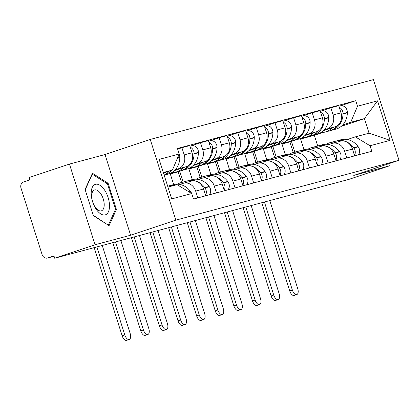 <?xml version="1.0" encoding="UTF-8"?>
<svg xmlns="http://www.w3.org/2000/svg" width="420" height="420" viewBox="0 0 420 420"><rect width="100%" height="100%" fill="white"/><g stroke="black" fill="none" stroke-linecap="round" stroke-linejoin="round"><path stroke-width="0.63" d="M69.458 164.078L95.051 244.755L54.695 258.232L348.983 179.356L389.34 165.879L353.776 175.413L399 160.309L373.406 79.632L150.245 139.445L105.021 154.544L69.458 164.078L29.106 177.555L29.852 179.907L23.562 182.007A4.935 4.274 -105 0 0 21 188.066L42.116 254.63A4.935 4.274 -105 0 0 47.45 258.043A4.935 4.274 -105 0 0 47.665 257.98L54.07 256.263M95.051 244.755L130.615 235.226L175.838 220.122L399 160.309M54.695 258.232L53.949 255.88L47.665 257.98M389.34 165.879L388.668 163.758M323.332 130.714L335.102 126.788A11.356 9.828 -105 0 0 340.998 112.849L338.719 105.677L330.844 107.788L333.118 114.965A11.356 9.828 75 0 1 327.222 128.898L324.098 129.938M293.255 152.528L289.879 141.887L295.921 139.871M301.507 138.002L303.014 137.498M344.61 151.184L352.485 149.074A11.356 9.828 -105 0 0 340.216 141.22L332.341 143.33A11.356 9.828 75 0 1 344.61 151.184L346.762 157.978M352.485 149.074L354.643 155.867M321.599 110.875L330.844 107.788M328.739 144.517L331.847 143.483A11.356 9.828 75 0 1 332.341 143.33M288.046 141.981L281.998 143.997L285.374 154.639M304.715 135.707L316.481 131.775A11.356 9.828 -105 0 0 322.381 117.842L320.103 110.665L312.228 112.781L314.501 119.952A11.356 9.828 75 0 1 308.606 133.886L305.482 134.93M274.633 157.516L271.262 146.879L277.305 144.858M282.891 142.994L284.398 142.49M336.026 160.855L333.869 154.061A11.356 9.828 -105 0 0 321.599 146.213L313.724 148.323A11.356 9.828 75 0 1 325.994 156.177L328.146 162.965M302.983 115.867L312.228 112.781M310.123 149.51L313.231 148.47A11.356 9.828 75 0 1 313.724 148.323M269.43 146.969L263.382 148.99L266.758 159.632M286.099 140.695L297.864 136.768A11.356 9.828 -105 0 0 303.765 122.829L301.487 115.658L293.612 117.768L295.885 124.939A11.356 9.828 75 0 1 289.989 138.878L286.865 139.918M256.016 162.503L252.646 151.867L258.689 149.851M264.274 147.982L265.781 147.478M317.41 165.847L315.252 159.054A11.356 9.828 -105 0 0 302.983 151.2L295.108 153.31A11.356 9.828 75 0 1 307.377 161.165L309.53 167.958M284.366 120.855L293.612 117.768M291.506 154.497L294.614 153.458A11.356 9.828 75 0 1 295.108 153.31M250.814 151.961L244.766 153.977L248.141 164.619M267.482 145.688L279.248 141.755A11.356 9.828 -105 0 0 285.143 127.822L282.87 120.645L274.995 122.755L277.268 129.932A11.356 9.828 75 0 1 271.373 143.866L268.249 144.91M237.4 167.496L234.029 156.854L240.072 154.838M245.658 152.975L247.165 152.471M298.793 170.835L296.635 164.041A11.356 9.828 -105 0 0 284.366 156.193L276.491 158.303A11.356 9.828 75 0 1 288.76 166.152L290.913 172.946M265.75 125.843L274.995 122.755M272.89 159.49L275.998 158.45A11.356 9.828 75 0 1 276.491 158.303M232.197 156.949L226.149 158.97L229.525 169.612M248.866 150.675L260.631 146.743A11.356 9.828 -105 0 0 266.527 132.809L264.253 125.638L256.378 127.748L258.652 134.92A11.356 9.828 75 0 1 252.756 148.859L249.632 149.898M218.783 172.484L215.408 161.847L221.456 159.826M227.041 157.962L228.548 157.458M280.171 175.822L278.019 169.034A11.356 9.828 -105 0 0 265.75 161.18L257.875 163.291A11.356 9.828 75 0 1 270.144 171.145L272.296 177.938M247.133 130.835L256.378 127.748M254.273 164.477L257.381 163.438A11.356 9.828 75 0 1 257.875 163.291M213.575 161.941L207.533 163.958L210.908 174.599M230.249 155.662L242.015 151.736A11.356 9.828 -105 0 0 247.91 137.802L245.637 130.625L237.762 132.736L240.035 139.912A11.356 9.828 75 0 1 234.14 153.846L231.016 154.891M200.167 177.476L196.791 166.834L202.839 164.819M208.425 162.955L209.932 162.451M261.555 180.815L259.403 174.022A11.356 9.828 -105 0 0 247.133 166.168L239.258 168.278A11.356 9.828 75 0 1 251.528 176.132L253.68 182.926M228.517 135.823L237.762 132.736M235.657 169.47L238.765 168.43A11.356 9.828 75 0 1 239.258 168.278M194.959 166.929L188.916 168.945L192.292 179.587M211.633 160.655L223.398 156.723A11.356 9.828 -105 0 0 229.294 142.79L227.021 135.618L219.146 137.728L221.419 144.9A11.356 9.828 75 0 1 215.523 158.834L212.399 159.878M181.55 182.464L178.174 171.827L184.222 169.806M189.809 167.942L191.315 167.438M242.939 185.803L240.786 179.015A11.356 9.828 -105 0 0 228.517 171.16L220.642 173.271A11.356 9.828 75 0 1 232.911 181.125L235.064 187.913M209.9 140.816L219.146 137.728M217.04 174.458L220.148 173.418A11.356 9.828 75 0 1 220.642 173.271M176.342 171.916L170.299 173.938L173.675 184.579M193.011 165.643L204.782 161.716A11.356 9.828 -105 0 0 210.677 147.777L208.404 140.606L200.529 142.716L202.802 149.893A11.356 9.828 75 0 1 196.907 163.826L193.783 164.866M164.199 175.266L165.606 174.799M171.187 172.93L172.699 172.426M224.322 190.796L222.169 184.002A11.356 9.828 -105 0 0 209.9 176.148L202.025 178.259A11.356 9.828 75 0 1 214.294 186.113L216.447 192.906M191.284 145.803L200.529 142.716M198.424 179.445L201.532 178.411A11.356 9.828 75 0 1 202.025 178.259M174.395 170.636L186.165 166.703A11.356 9.828 -105 0 0 192.061 152.77L189.787 145.593L181.907 147.703L184.186 154.88A11.356 9.828 75 0 1 178.29 168.814L175.166 169.859M205.706 195.783L203.553 188.99A11.356 9.828 -105 0 0 191.284 181.141L183.409 183.251A11.356 9.828 75 0 1 195.678 191.105L197.831 197.894M177.66 149.126L181.907 147.703M179.807 184.438L182.915 183.398A11.356 9.828 75 0 1 183.409 183.251M178.174 171.827L170.299 173.938M196.791 166.834L188.916 168.945M215.408 161.847L207.533 163.958M234.029 156.854L226.149 158.97M252.646 151.867L244.766 153.977M271.262 146.879L263.382 148.99M289.879 141.887L281.998 143.997M317.719 145.971L314.344 135.329L323.032 132.431M341.245 126.347L364.429 118.603L350.705 122.283L342.715 124.95M306.663 136.988L300.615 139.01L303.991 149.651M314.344 135.329L300.615 139.01M347.356 139.529L355.336 136.868L369.059 133.187L364.429 118.603L377.548 100.853L390.086 140.369L370.036 145.74L355.336 136.868M167.947 187.089L177.041 184.653L191.746 193.531L193.499 199.054L371.789 151.268L370.036 145.74M191.746 193.531L171.696 198.902L159.159 159.385L179.209 154.014L172.415 170.069L163.322 172.505M350.705 122.283L357.499 106.229L355.745 100.7L177.455 148.486L179.209 154.014M357.499 106.229L377.548 100.853M150.245 139.445L175.838 220.122M105.021 154.544L130.615 235.226M93.392 215.649L109.069 225.666L116.424 209.475L108.113 183.267L92.437 173.25L85.082 189.441L93.392 215.649M163.496 173.045L172.415 170.069M340.216 105.887L355.745 100.7M390.086 140.369L369.059 133.187M107.037 183.624L108.113 183.267M115.28 209.858L116.424 209.475M326.466 144.265A18.758 16.244 75 0 1 329.49 142.842A18.758 16.244 75 0 1 330.304 142.595A18.758 16.244 75 0 1 336.231 142.291M354.475 155.347A6.232 5.397 -105 0 0 353.897 147.982L353.693 147.698A18.758 16.244 -105 0 0 336.572 140.915A18.758 16.244 -105 0 0 335.758 141.162A18.758 16.244 -105 0 0 335.627 141.204M264.432 202.02L292.352 290.031A5.554 2.777 71.5 0 0 296.793 294.578A5.554 2.777 71.5 0 0 297.722 288.593L269.803 200.576M296.793 294.578L294.157 295.459A5.554 2.777 -108.5 0 1 289.716 290.913L261.744 202.739M352.643 149.567A6.232 5.397 75 0 1 353.278 151.573M336.572 140.915L340.925 139.75A18.758 16.244 75 0 1 358.05 146.533L358.255 146.811A6.232 5.397 75 0 1 358.37 154.865M330.472 130.573A18.758 16.244 -105 0 0 331.438 130.352A18.758 16.244 -105 0 0 342.998 113.988L343.004 113.636A6.232 5.397 -105 0 0 339.245 107.331M340.022 105.945A6.232 5.397 75 0 1 340.294 105.866A6.232 5.397 75 0 1 347.361 112.471L347.356 112.817A18.758 16.244 75 0 1 335.79 129.181L331.438 130.352M340.368 110.88A6.232 5.397 75 0 1 341.003 112.88M330.304 142.595L334.661 141.43A18.758 16.244 75 0 1 340.615 141.125M291.433 141.367L294.84 152.103M337.218 125.738A18.758 16.244 75 0 1 329.527 130.862L325.169 132.027A18.758 16.244 75 0 1 321.011 132.505M332.105 127.785A18.758 16.244 75 0 1 325.169 132.027M104.643 190.15A16.044 8.022 71.5 0 0 93.655 185.367A16.044 8.022 71.5 0 0 92.589 201.673A16.044 8.022 71.5 0 0 92.899 202.592A16.044 8.022 71.5 0 0 96.054 209.039A16.044 8.022 71.5 0 0 108.428 211.796A16.044 8.022 71.5 0 0 104.643 190.15M92.873 202.514A10.983 5.492 71.5 0 0 95.009 206.861A10.983 5.492 71.5 0 0 101.425 210.814A10.983 5.492 71.5 0 0 100.884 193.93A10.983 5.492 71.5 0 0 94.469 189.977A10.983 5.492 71.5 0 0 92.615 201.752M108.139 225.078L93.293 215.329M85.197 189.809L92.29 174.2L107.478 183.908L115.532 209.302L108.402 224.989M91.954 174.31L92.29 174.2M307.85 149.252A18.758 16.244 75 0 1 310.873 147.829A18.758 16.244 75 0 1 311.687 147.583A18.758 16.244 75 0 1 317.615 147.278M335.858 160.335A6.232 5.397 -105 0 0 335.281 152.969L335.076 152.691A18.758 16.244 -105 0 0 317.956 145.903A18.758 16.244 -105 0 0 317.142 146.15A18.758 16.244 -105 0 0 317.011 146.197M245.816 207.008L273.735 295.019A5.554 2.777 71.5 0 0 278.177 299.57A5.554 2.777 71.5 0 0 279.106 293.58L251.186 205.569M278.177 299.57L275.541 300.452A5.554 2.777 -108.5 0 1 271.1 295.901L243.128 207.727M334.026 154.56A6.232 5.397 75 0 1 334.661 156.566M317.956 145.903L322.308 144.737A18.758 16.244 75 0 1 339.433 151.52L339.638 151.804A6.232 5.397 75 0 1 339.754 159.857M311.855 135.56A18.758 16.244 -105 0 0 312.821 135.34A18.758 16.244 -105 0 0 324.382 118.976L324.387 118.629A6.232 5.397 -105 0 0 320.628 112.324M321.405 110.938A6.232 5.397 75 0 1 321.678 110.854A6.232 5.397 75 0 1 328.744 117.458L328.739 117.81A18.758 16.244 75 0 1 317.173 134.174L312.821 135.34M321.752 115.867A6.232 5.397 75 0 1 322.387 117.873M311.687 147.583L316.045 146.417A18.758 16.244 75 0 1 321.998 146.113M272.816 146.359L276.224 157.091M318.602 130.725A18.758 16.244 75 0 1 310.91 135.849L306.553 137.02A18.758 16.244 75 0 1 302.395 137.492M313.488 132.778A18.758 16.244 75 0 1 306.553 137.02M289.233 154.245A18.758 16.244 75 0 1 292.257 152.817A18.758 16.244 75 0 1 293.071 152.576A18.758 16.244 75 0 1 298.998 152.271M317.242 165.328A6.232 5.397 -105 0 0 316.664 157.957L316.459 157.678A18.758 16.244 -105 0 0 299.339 150.896A18.758 16.244 -105 0 0 298.526 151.142A18.758 16.244 -105 0 0 298.394 151.184M227.199 211.995L255.119 300.011A5.554 2.777 71.5 0 0 259.56 304.558A5.554 2.777 71.5 0 0 260.489 298.573L232.57 210.556M259.56 304.558L256.925 305.44A5.554 2.777 -108.5 0 1 252.483 300.893L224.511 212.72M315.409 159.547A6.232 5.397 75 0 1 316.045 161.553M299.339 150.896L303.692 149.73A18.758 16.244 75 0 1 320.817 156.513L321.022 156.791A6.232 5.397 75 0 1 321.137 164.845M293.239 140.553A18.758 16.244 -105 0 0 294.205 140.327A18.758 16.244 -105 0 0 305.765 123.968L305.77 123.617A6.232 5.397 -105 0 0 302.012 117.311M302.788 115.925A6.232 5.397 75 0 1 303.056 115.847A6.232 5.397 75 0 1 310.128 122.451L310.118 122.798A18.758 16.244 75 0 1 298.557 139.162L294.205 140.327M303.135 120.855A6.232 5.397 75 0 1 303.77 122.861M293.071 152.576L297.428 151.405A18.758 16.244 75 0 1 303.382 151.106M254.2 151.347L257.602 162.078M299.985 135.713A18.758 16.244 75 0 1 292.294 140.842L287.936 142.007A18.758 16.244 75 0 1 283.778 142.48M294.871 137.765A18.758 16.244 75 0 1 287.936 142.007M270.617 159.233A18.758 16.244 75 0 1 273.641 157.81A18.758 16.244 75 0 1 274.454 157.563A18.758 16.244 75 0 1 280.381 157.259M298.625 170.315A6.232 5.397 -105 0 0 298.048 162.95L297.843 162.671A18.758 16.244 -105 0 0 280.723 155.883A18.758 16.244 -105 0 0 279.909 156.13A18.758 16.244 -105 0 0 279.772 156.172M208.583 216.988L236.502 304.999A5.554 2.777 71.5 0 0 240.944 309.55A5.554 2.777 71.5 0 0 241.873 303.56L213.953 215.549M240.944 309.55L238.308 310.427A5.554 2.777 -108.5 0 1 233.867 305.881L205.895 217.707M296.793 164.54A6.232 5.397 75 0 1 297.428 166.541M280.723 155.883L285.075 154.718A18.758 16.244 75 0 1 302.201 161.501L302.405 161.779A6.232 5.397 75 0 1 302.521 169.838M274.622 145.541A18.758 16.244 -105 0 0 275.588 145.32A18.758 16.244 -105 0 0 287.149 128.956L287.154 128.604A6.232 5.397 -105 0 0 283.395 122.304M284.172 120.918A6.232 5.397 75 0 1 284.44 120.834A6.232 5.397 75 0 1 291.512 127.439L291.501 127.79A18.758 16.244 75 0 1 279.941 144.149L275.588 145.32M284.519 125.848A6.232 5.397 75 0 1 285.154 127.853M274.454 157.563L278.812 156.398A18.758 16.244 75 0 1 284.765 156.093M235.583 156.334L238.985 167.071M281.369 140.705A18.758 16.244 75 0 1 273.677 145.829L269.32 147A18.758 16.244 75 0 1 265.162 147.472M276.255 142.753A18.758 16.244 75 0 1 269.32 147M252 164.225A18.758 16.244 75 0 1 255.024 162.797A18.758 16.244 75 0 1 255.838 162.556A18.758 16.244 75 0 1 261.765 162.246M280.009 175.303A6.232 5.397 -105 0 0 279.431 167.937L279.227 167.659A18.758 16.244 -105 0 0 262.106 160.876A18.758 16.244 -105 0 0 261.293 161.117A18.758 16.244 -105 0 0 261.156 161.165M189.966 221.975L217.886 309.992A5.554 2.777 71.5 0 0 222.327 314.538A5.554 2.777 71.5 0 0 223.256 308.553L195.337 220.537M222.327 314.538L219.691 315.42A5.554 2.777 -108.5 0 1 215.245 310.868L187.278 222.7M278.177 169.528A6.232 5.397 75 0 1 278.812 171.533M262.106 160.876L266.459 159.705A18.758 16.244 75 0 1 283.579 166.493L283.789 166.772A6.232 5.397 75 0 1 283.904 174.825M256.006 150.533A18.758 16.244 -105 0 0 256.972 150.308A18.758 16.244 -105 0 0 268.532 133.948L268.538 133.597A6.232 5.397 -105 0 0 264.779 127.292M265.555 125.906A6.232 5.397 75 0 1 265.823 125.822A6.232 5.397 75 0 1 272.895 132.426L272.885 132.778A18.758 16.244 75 0 1 261.324 149.142L256.972 150.308M265.902 130.835A6.232 5.397 75 0 1 266.537 132.841M255.838 162.556L260.195 161.385A18.758 16.244 75 0 1 266.144 161.086M216.967 161.327L220.369 172.058M262.752 145.693A18.758 16.244 75 0 1 255.061 150.822L250.703 151.988A18.758 16.244 75 0 1 246.545 152.46M257.639 147.746A18.758 16.244 75 0 1 250.703 151.988M233.384 169.213A18.758 16.244 75 0 1 236.408 167.79A18.758 16.244 75 0 1 237.221 167.543A18.758 16.244 75 0 1 243.149 167.239M261.392 180.296A6.232 5.397 -105 0 0 260.815 172.93L260.61 172.652A18.758 16.244 -105 0 0 243.484 165.863A18.758 16.244 -105 0 0 242.671 166.11A18.758 16.244 -105 0 0 242.54 166.152M171.35 226.968L199.269 314.979A5.554 2.777 71.5 0 0 203.71 319.531A5.554 2.777 71.5 0 0 204.635 313.541L176.715 225.53M203.71 319.531L201.075 320.407A5.554 2.777 -108.5 0 1 196.628 315.861L168.661 227.687M259.56 174.521A6.232 5.397 75 0 1 260.195 176.521M243.484 165.863L247.842 164.698A18.758 16.244 75 0 1 264.962 171.481L265.172 171.759A6.232 5.397 75 0 1 265.288 179.812M237.389 155.521A18.758 16.244 -105 0 0 238.35 155.3A18.758 16.244 -105 0 0 249.916 138.936L249.921 138.584A6.232 5.397 -105 0 0 246.162 132.279M246.939 130.893A6.232 5.397 75 0 1 247.207 130.814A6.232 5.397 75 0 1 254.279 137.419L254.268 137.771A18.758 16.244 75 0 1 242.708 154.13L238.35 155.3M247.286 135.828A6.232 5.397 75 0 1 247.921 137.828M237.221 167.543L241.579 166.378A18.758 16.244 75 0 1 247.527 166.073M198.35 166.315L201.752 177.051M244.136 150.685A18.758 16.244 75 0 1 236.444 155.809L232.087 156.98A18.758 16.244 75 0 1 227.929 157.453M239.022 152.733A18.758 16.244 75 0 1 232.087 156.98M214.767 174.206A18.758 16.244 75 0 1 217.791 172.778A18.758 16.244 75 0 1 218.605 172.531A18.758 16.244 75 0 1 224.532 172.226M242.776 185.283A6.232 5.397 -105 0 0 242.198 177.917L241.994 177.639A18.758 16.244 -105 0 0 224.868 170.856A18.758 16.244 -105 0 0 224.054 171.097A18.758 16.244 -105 0 0 223.923 171.145M152.733 231.956L180.653 319.972A5.554 2.777 71.5 0 0 185.094 324.518A5.554 2.777 71.5 0 0 186.018 318.528L158.099 230.517M185.094 324.518L182.459 325.4A5.554 2.777 -108.5 0 1 178.012 320.849L150.045 232.675M240.944 179.508A6.232 5.397 75 0 1 241.579 181.514M224.868 170.856L229.226 169.685A18.758 16.244 75 0 1 246.346 176.474L246.556 176.752A6.232 5.397 75 0 1 246.671 184.805M218.773 160.508A18.758 16.244 -105 0 0 219.734 160.288A18.758 16.244 -105 0 0 231.299 143.923L231.304 143.577A6.232 5.397 -105 0 0 227.546 137.272M228.322 135.886A6.232 5.397 75 0 1 228.59 135.802A6.232 5.397 75 0 1 235.662 142.406L235.652 142.758A18.758 16.244 75 0 1 224.091 159.122L219.734 160.288M228.669 140.816A6.232 5.397 75 0 1 229.304 142.821M218.605 172.531L222.962 171.365A18.758 16.244 75 0 1 228.911 171.066M179.734 171.308L183.136 182.038M225.519 155.673A18.758 16.244 75 0 1 217.828 160.802L213.47 161.968A18.758 16.244 75 0 1 209.312 162.44M220.406 157.726A18.758 16.244 75 0 1 213.47 161.968M196.151 179.193A18.758 16.244 75 0 1 199.174 177.77A18.758 16.244 75 0 1 199.988 177.524A18.758 16.244 75 0 1 205.916 177.219M224.159 190.276A6.232 5.397 -105 0 0 223.582 182.905L223.377 182.627A18.758 16.244 -105 0 0 206.252 175.844A18.758 16.244 -105 0 0 205.438 176.09A18.758 16.244 -105 0 0 205.306 176.132M134.111 236.948L162.031 324.959A5.554 2.777 71.5 0 0 166.478 329.506A5.554 2.777 71.5 0 0 167.402 323.521L139.482 235.505M166.478 329.506L163.842 330.388A5.554 2.777 -108.5 0 1 159.395 325.841L131.429 237.668M222.327 184.496A6.232 5.397 75 0 1 222.962 186.501M206.252 175.844L210.609 174.678A18.758 16.244 75 0 1 227.729 181.461L227.939 181.739A6.232 5.397 75 0 1 228.055 189.793M200.156 165.501A18.758 16.244 -105 0 0 201.117 165.28A18.758 16.244 -105 0 0 212.683 148.916L212.688 148.565A6.232 5.397 -105 0 0 208.929 142.259M209.706 140.873A6.232 5.397 75 0 1 209.974 140.794A6.232 5.397 75 0 1 217.046 147.399L217.035 147.746A18.758 16.244 75 0 1 205.475 164.11L201.117 165.28M210.053 145.803A6.232 5.397 75 0 1 210.688 147.809M199.988 177.524L204.346 176.358A18.758 16.244 75 0 1 210.294 176.053M206.903 160.666A18.758 16.244 75 0 1 199.211 165.79L194.854 166.955A18.758 16.244 75 0 1 190.696 167.433M201.789 162.713A18.758 16.244 75 0 1 194.854 166.955M177.534 184.18A18.758 16.244 75 0 1 180.558 182.758A18.758 16.244 75 0 1 181.372 182.511A18.758 16.244 75 0 1 187.299 182.207M205.543 195.263A6.232 5.397 -105 0 0 204.965 187.898L204.761 187.619A18.758 16.244 -105 0 0 187.635 180.831A18.758 16.244 -105 0 0 186.821 181.078A18.758 16.244 -105 0 0 186.69 181.125M115.495 241.936L143.414 329.947A5.554 2.777 71.5 0 0 147.861 334.498A5.554 2.777 71.5 0 0 148.785 328.508L120.866 240.497M147.861 334.498L145.226 335.381A5.554 2.777 -108.5 0 1 140.779 330.829L112.812 242.655M203.71 189.488A6.232 5.397 75 0 1 204.346 191.494M187.635 180.831L191.993 179.666A18.758 16.244 75 0 1 209.113 186.448L209.323 186.732A6.232 5.397 75 0 1 209.438 194.785M181.54 170.489A18.758 16.244 -105 0 0 182.501 170.268A18.758 16.244 -105 0 0 194.066 153.904L194.072 153.557A6.232 5.397 -105 0 0 190.312 147.252M191.09 145.866A6.232 5.397 75 0 1 191.357 145.782A6.232 5.397 75 0 1 198.429 152.387L198.418 152.738A18.758 16.244 75 0 1 186.858 169.103L182.501 170.268M191.436 150.796A6.232 5.397 75 0 1 192.071 152.801M181.372 182.511L185.729 181.346A18.758 16.244 75 0 1 191.678 181.041M188.286 165.653A18.758 16.244 75 0 1 180.595 170.777L176.237 171.948A18.758 16.244 75 0 1 172.079 172.421M183.172 167.701A18.758 16.244 75 0 1 176.237 171.948M174.179 185.419A18.758 16.244 -105 0 0 169.019 185.824A18.758 16.244 -105 0 0 168.205 186.071A18.758 16.244 -105 0 0 168.073 186.113M96.878 246.923L124.798 334.94A5.554 2.777 71.5 0 0 129.245 339.486A5.554 2.777 71.5 0 0 130.168 333.501L102.249 245.485M129.245 339.486L126.609 340.368A5.554 2.777 -108.5 0 1 122.162 335.822L94.195 247.648M169.019 185.824L173.376 184.658A18.758 16.244 75 0 1 190.496 191.441L190.706 191.72A6.232 5.397 75 0 1 191.646 193.468M164.167 175.177A18.758 16.244 -105 0 0 171.334 170.431M179.13 154.203A6.232 5.397 75 0 1 179.807 157.379L179.802 157.726A18.758 16.244 75 0 1 168.242 174.09L164.173 175.182M167.664 186.197A18.758 16.244 75 0 1 172.274 185.929M169.276 171.119A18.758 16.244 75 0 1 164.115 175.009M164.556 172.694A18.758 16.244 75 0 1 163.663 173.586M178.29 168.814L186.165 166.703M196.907 163.826L204.782 161.716M215.523 158.834L223.398 156.723M234.14 153.846L242.015 151.736M252.756 148.859L260.631 146.743M271.373 143.866L279.248 141.755M289.989 138.878L297.864 136.768M308.606 133.886L316.481 131.775M327.222 128.898L335.102 126.788M214.294 186.113L222.169 184.002M232.911 181.125L240.786 179.015M251.528 176.132L259.403 174.022M270.144 171.145L278.019 169.034M288.76 166.152L296.635 164.041M307.377 161.165L315.252 159.054M325.994 156.177L333.869 154.061M195.678 191.105L203.553 188.99M202.802 149.893L210.677 147.777M221.419 144.9L229.294 142.79M240.035 139.912L247.91 137.802M258.652 134.92L266.527 132.809M277.268 129.932L285.143 127.822M295.885 124.939L303.765 122.829M314.501 119.952L322.381 117.842M333.118 114.965L340.998 112.849M184.186 154.88L192.061 152.77M289.716 290.913L292.352 290.031M353.897 147.982L358.255 146.811M353.693 147.698L358.05 146.533M342.998 113.988L347.356 112.817M343.004 113.636L347.361 112.471M271.1 295.901L273.735 295.019M335.281 152.969L339.638 151.804M335.076 152.691L339.433 151.52M324.382 118.976L328.739 117.81M324.387 118.629L328.744 117.458M252.483 300.893L255.119 300.011M316.664 157.957L321.022 156.791M316.459 157.678L320.817 156.513M305.765 123.968L310.118 122.798M305.77 123.617L310.128 122.451M233.867 305.881L236.502 304.999M298.048 162.95L302.405 161.779M297.843 162.671L302.201 161.501M287.149 128.956L291.501 127.79M287.154 128.604L291.512 127.439M215.245 310.868L217.886 309.992M279.431 167.937L283.789 166.772M279.227 167.659L283.579 166.493M268.532 133.948L272.885 132.778M268.538 133.597L272.895 132.426M196.628 315.861L199.269 314.979M260.815 172.93L265.172 171.759M260.61 172.652L264.962 171.481M249.916 138.936L254.268 137.771M249.921 138.584L254.279 137.419M178.012 320.849L180.653 319.972M242.198 177.917L246.556 176.752M241.994 177.639L246.346 176.474M231.299 143.923L235.652 142.758M231.304 143.577L235.662 142.406M159.395 325.841L162.031 324.959M223.582 182.905L227.939 181.739M223.377 182.627L227.729 181.461M212.683 148.916L217.035 147.746M212.688 148.565L217.046 147.399M140.779 330.829L143.414 329.947M204.965 187.898L209.323 186.732M204.761 187.619L209.113 186.448M194.066 153.904L198.418 152.738M194.072 153.557L198.429 152.387M122.162 335.822L124.798 334.94M189.352 192.082L190.706 191.72M188.969 191.851L190.496 191.441M177.361 158.382L179.802 157.726M177.529 157.988L179.807 157.379M54.075 256.268L47.45 258.043M338.898 106.239L340.294 105.866M320.281 111.227L321.678 110.854M301.665 116.219L303.056 115.847M283.048 121.207L284.44 120.834M264.432 126.2L265.823 125.822M245.816 131.187L247.207 130.814M227.199 136.18L228.59 135.802M208.583 141.167L209.974 140.794M189.966 146.155L191.357 145.782"/></g></svg>
